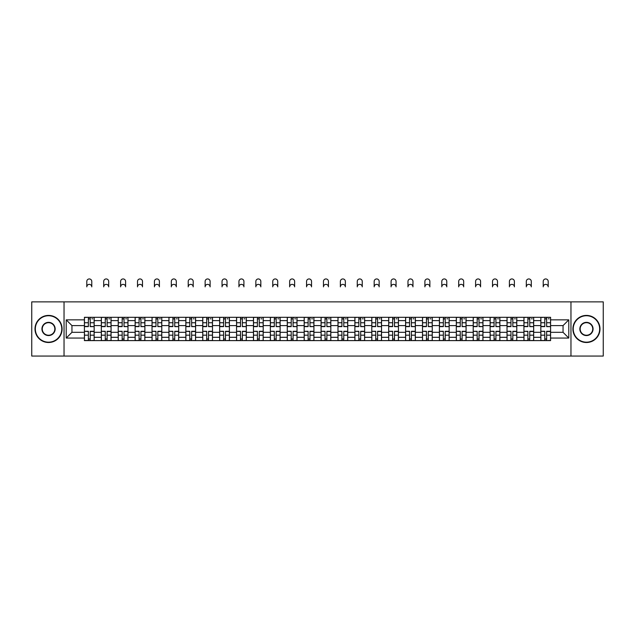 <?xml version="1.0" encoding="UTF-8"?>
<svg xmlns="http://www.w3.org/2000/svg" width="635" height="635" viewBox="0 0 635 635"><rect width="100%" height="100%" fill="white"/><g stroke="black" fill="none" stroke-linecap="round" stroke-linejoin="round"><path stroke-width="0.95" d="M570.96 356.052L603.25 356.052L603.25 301.871L31.75 301.871L31.75 356.052L570.96 356.052L570.96 301.871M101.322 340.606L101.322 320.611L94.163 320.611L94.163 340.606M94.163 320.611L94.163 317.309M101.322 320.611L101.322 317.309M111.069 317.309L111.069 340.606M118.221 340.606L118.221 317.309M127.976 317.309L127.976 340.606M135.128 340.606L135.128 317.309M144.883 317.309L144.883 340.606M152.035 340.606L152.035 317.309M161.782 317.309L161.782 340.606M168.934 340.606L168.934 317.309M178.689 317.309L178.689 340.606M185.841 340.606L185.841 317.309M195.596 317.309L195.596 340.606M202.748 340.606L202.748 317.309M212.495 317.309L212.495 340.606M219.647 340.606L219.647 317.309M229.402 317.309L229.402 340.606M236.553 340.606L236.553 317.309M246.309 317.309L246.309 340.606M253.46 340.606L253.46 317.309M263.207 317.309L263.207 340.606M270.359 340.606L270.359 317.309M280.114 317.309L280.114 340.606M287.266 340.606L287.266 317.309M297.021 317.309L297.021 340.606M304.173 340.606L304.173 317.309M313.92 317.309L313.92 340.606M321.08 340.606L321.08 317.309M330.827 317.309L330.827 340.606M337.979 340.606L337.979 317.309M347.734 317.309L347.734 340.606M354.886 340.606L354.886 317.309M364.641 317.309L364.641 340.606M371.792 340.606L371.792 317.309M381.54 317.309L381.54 340.606M388.691 340.606L388.691 317.309M398.447 317.309L398.447 340.606M405.598 340.606L405.598 317.309M415.353 317.309L415.353 340.606M422.505 340.606L422.505 317.309M432.252 317.309L432.252 340.606M439.404 340.606L439.404 317.309M449.159 317.309L449.159 340.606M456.311 340.606L456.311 317.309M466.066 317.309L466.066 340.606M473.218 340.606L473.218 317.309M482.965 317.309L482.965 340.606M490.117 340.606L490.117 317.309M499.872 317.309L499.872 340.606M507.024 340.606L507.024 317.309M516.779 317.309L516.779 340.606M523.931 340.606L523.931 317.309M533.678 317.309L533.678 340.606M540.837 340.606L540.837 317.309M540.837 332.319L533.678 332.319M523.931 332.319L516.779 332.319M507.024 332.319L499.872 332.319M490.117 332.319L482.965 332.319M473.218 332.319L466.066 332.319M456.311 332.319L449.159 332.319M439.404 332.319L432.252 332.319M422.505 332.319L415.353 332.319M405.598 332.319L398.447 332.319M388.691 332.319L381.54 332.319M371.792 332.319L364.641 332.319M354.886 332.319L347.734 332.319M337.979 332.319L330.827 332.319M321.08 332.319L313.92 332.319M304.173 332.319L297.021 332.319M287.266 332.319L280.114 332.319M270.359 332.319L263.207 332.319M253.46 332.319L246.309 332.319M236.553 332.319L229.402 332.319M219.647 332.319L212.495 332.319M202.748 332.319L195.596 332.319M185.841 332.319L178.689 332.319M168.934 332.319L161.782 332.319M152.035 332.319L144.883 332.319M135.128 332.319L127.976 332.319M118.221 332.319L111.069 332.319M101.322 332.319L94.163 332.319M540.837 325.596L533.678 325.596M523.931 325.596L516.779 325.596M507.024 325.596L499.872 325.596M490.117 325.596L482.965 325.596M473.218 325.596L466.066 325.596M456.311 325.596L449.159 325.596M439.404 325.596L432.252 325.596M422.505 325.596L415.353 325.596M405.598 325.596L398.447 325.596M388.691 325.596L381.54 325.596M371.792 325.596L364.641 325.596M354.886 325.596L347.734 325.596M337.979 325.596L330.827 325.596M321.08 325.596L313.92 325.596M304.173 325.596L297.021 325.596M287.266 325.596L280.114 325.596M270.359 325.596L263.207 325.596M253.46 325.596L246.309 325.596M236.553 325.596L229.402 325.596M219.647 325.596L212.495 325.596M202.748 325.596L195.596 325.596M185.841 325.596L178.689 325.596M168.934 325.596L161.782 325.596M152.035 325.596L144.883 325.596M135.128 325.596L127.976 325.596M118.221 325.596L111.069 325.596M101.322 325.596L94.163 325.596M71.953 332.319L84.415 332.319L84.415 325.596L71.953 325.596L71.953 332.319L66.207 338.058L66.207 319.857L84.415 319.857L84.415 325.596M550.585 325.596L550.585 332.319L563.047 332.319L563.047 325.596L550.585 325.596L550.585 317.309L84.415 317.309L84.415 319.857M550.585 319.857L568.793 319.857L568.793 338.058L550.585 338.058L550.585 332.319M84.415 332.319L84.415 340.606L550.585 340.606L550.585 338.058M84.415 338.058L66.207 338.058M64.04 356.052L64.04 301.871M90.21 338.979L88.368 338.979M88.368 318.937L90.21 318.937M107.117 338.979L105.275 338.979M105.275 318.937L107.117 318.937M124.023 338.979L122.174 338.979M122.174 318.937L124.023 318.937M140.922 338.979L139.081 338.979M139.081 318.937L140.922 318.937M157.829 338.979L155.988 338.979M155.988 318.937L157.829 318.937M174.736 338.979L172.895 338.979M172.895 318.937L174.736 318.937M191.635 338.979L189.794 338.979M189.794 318.937L191.635 318.937M208.542 338.979L206.7 338.979M206.7 318.937L208.542 318.937M225.449 338.979L223.607 338.979M223.607 318.937L225.449 318.937M242.348 338.979L240.506 338.979M240.506 318.937L242.348 318.937M259.255 338.979L257.413 338.979M257.413 318.937L259.255 318.937M276.161 338.979L274.32 338.979M274.32 318.937L276.161 318.937M293.068 338.979L291.219 338.979M291.219 318.937L293.068 318.937M309.967 338.979L308.126 338.979M308.126 318.937L309.967 318.937M326.874 338.979L325.033 338.979M325.033 318.937L326.874 318.937M343.781 338.979L341.932 338.979M341.932 318.937L343.781 318.937M360.68 338.979L358.838 338.979M358.838 318.937L360.68 318.937M377.587 338.979L375.745 338.979M375.745 318.937L377.587 318.937M394.494 338.979L392.652 338.979M392.652 318.937L394.494 318.937M411.393 338.979L409.551 338.979M409.551 318.937L411.393 318.937M428.3 338.979L426.458 338.979M426.458 318.937L428.3 318.937M445.206 338.979L443.365 338.979M443.365 318.937L445.206 318.937M462.105 338.979L460.264 338.979M460.264 318.937L462.105 318.937M479.012 338.979L477.171 338.979M477.171 318.937L479.012 318.937M495.919 338.979L494.078 338.979M494.078 318.937L495.919 318.937M512.826 338.979L510.977 338.979M510.977 318.937L512.826 318.937M529.725 338.979L527.883 338.979M527.883 318.937L529.725 318.937M546.632 338.979L544.79 338.979M544.79 318.937L546.632 318.937M66.207 319.857L71.953 325.596M563.047 332.319L568.793 338.058M563.047 325.596L568.793 319.857M91.781 286.861A2.492 2.492 0 0 0 89.289 284.369A2.492 2.492 0 0 0 86.797 286.861L86.797 281.44A2.492 2.492 0 0 1 89.289 278.948A2.492 2.492 0 0 1 91.781 281.44L91.781 286.861M90.21 326.398L94.115 326.628L90.21 326.628L90.21 317.421L94.115 317.421L91.948 317.421M94.115 326.398L94.115 317.421M88.368 318.826L90.21 318.826M91.948 318.826L92.702 318.826M86.638 317.421L84.471 317.421L84.471 326.628L88.368 326.628L88.368 317.421L91.781 317.309M84.471 317.421L86.797 317.309M88.368 331.518L84.471 331.287L88.368 331.287L88.368 340.503L84.471 340.503L86.638 340.503M84.471 331.518L84.471 340.503M90.21 339.09L88.368 339.09M91.948 340.503L94.115 340.503L94.115 331.287L90.21 331.287L90.21 340.503L86.797 340.503M94.115 340.503L91.781 340.503M108.688 286.861A2.492 2.492 0 0 0 106.196 284.369A2.492 2.492 0 0 0 103.703 286.861L103.703 281.44A2.492 2.492 0 0 1 106.196 278.948A2.492 2.492 0 0 1 108.688 281.44L108.688 286.861M107.117 326.398L111.014 326.628L107.117 326.628L107.117 317.421L111.014 317.421L108.847 317.421M111.014 326.398L111.014 317.421M105.275 318.826L107.117 318.826M108.847 318.826L109.609 318.826M103.537 317.421L101.37 317.421L101.37 326.628L105.275 326.628L105.275 317.421L108.688 317.309M101.37 317.421L103.703 317.309M125.595 286.861A2.492 2.492 0 0 0 123.103 284.369A2.492 2.492 0 0 0 120.61 286.861L120.61 281.44A2.492 2.492 0 0 1 123.103 278.948A2.492 2.492 0 0 1 125.595 281.44L125.595 286.861M124.023 326.398L127.921 326.628L124.023 326.628L124.023 317.421L127.921 317.421L125.754 317.421M127.921 326.398L127.921 317.421M122.174 318.826L124.023 318.826M125.754 318.826L126.516 318.826M120.444 317.421L118.277 317.421L118.277 326.628L122.174 326.628L122.174 317.421L125.595 317.309M118.277 317.421L120.61 317.309M105.275 331.518L101.37 331.287L105.275 331.287L105.275 340.503L101.37 340.503L103.537 340.503M101.37 331.518L101.37 340.503M107.117 339.09L105.275 339.09M108.847 340.503L111.014 340.503L111.014 331.287L107.117 331.287L107.117 340.503L103.703 340.503M111.014 340.503L108.688 340.503M122.174 331.518L118.277 331.287L122.174 331.287L122.174 340.503L118.277 340.503L120.444 340.503M118.277 331.518L118.277 340.503M124.023 339.09L122.174 339.09M125.754 340.503L127.921 340.503L127.921 331.287L124.023 331.287L124.023 340.503L120.61 340.503M127.921 340.503L125.595 340.503M48.546 342.178A13.224 13.224 0 0 0 61.77 328.962A13.224 13.224 0 0 0 48.546 315.738A13.224 13.224 0 0 0 35.33 328.962A13.224 13.224 0 0 0 48.546 342.178M48.546 315.412A13.541 13.541 0 0 1 62.095 328.962A13.541 13.541 0 0 1 48.546 342.503A13.541 13.541 0 0 1 35.004 328.962A13.541 13.541 0 0 1 48.546 315.412M48.546 335.566A6.612 6.612 0 0 1 41.934 328.962A6.612 6.612 0 0 1 48.546 322.35A6.612 6.612 0 0 1 55.158 328.962A6.612 6.612 0 0 1 48.546 335.566M48.546 322.675A6.286 6.286 0 0 0 42.259 328.962A6.286 6.286 0 0 0 48.546 335.24A6.286 6.286 0 0 0 54.832 328.962A6.286 6.286 0 0 0 48.546 322.675M586.454 342.178A13.224 13.224 0 0 0 599.67 328.962A13.224 13.224 0 0 0 586.454 315.738A13.224 13.224 0 0 0 573.23 328.962A13.224 13.224 0 0 0 586.454 342.178M586.454 315.412A13.541 13.541 0 0 1 599.996 328.962A13.541 13.541 0 0 1 586.454 342.503A13.541 13.541 0 0 1 572.905 328.962A13.541 13.541 0 0 1 586.454 315.412M586.454 335.566A6.612 6.612 0 0 1 579.842 328.962A6.612 6.612 0 0 1 586.454 322.35A6.612 6.612 0 0 1 593.066 328.962A6.612 6.612 0 0 1 586.454 335.566M586.454 322.675A6.286 6.286 0 0 0 580.168 328.962A6.286 6.286 0 0 0 586.454 335.24A6.286 6.286 0 0 0 592.741 328.962A6.286 6.286 0 0 0 586.454 322.675M142.494 286.861A2.492 2.492 0 0 0 140.002 284.369A2.492 2.492 0 0 0 137.509 286.861L137.509 281.44A2.492 2.492 0 0 1 140.002 278.948A2.492 2.492 0 0 1 142.494 281.44L142.494 286.861M140.922 326.398L144.828 326.628L140.922 326.628L140.922 317.421L144.828 317.421L142.661 317.421M144.828 326.398L144.828 317.421M139.081 318.826L140.922 318.826M142.661 318.826L143.415 318.826M137.35 317.421L135.184 317.421L135.184 326.628L139.081 326.628L139.081 317.421L142.494 317.309M135.184 317.421L137.509 317.309M159.401 286.861A2.492 2.492 0 0 0 156.909 284.369A2.492 2.492 0 0 0 154.416 286.861L154.416 281.44A2.492 2.492 0 0 1 156.909 278.948A2.492 2.492 0 0 1 159.401 281.44L159.401 286.861M157.829 326.398L161.727 326.628L157.829 326.628L157.829 317.421L161.727 317.421L159.56 317.421M161.727 326.398L161.727 317.421M155.988 318.826L157.829 318.826M159.56 318.826L160.322 318.826M154.249 317.421L152.082 317.421L152.082 326.628L155.988 326.628L155.988 317.421L159.401 317.309M152.082 317.421L154.416 317.309M176.308 286.861A2.492 2.492 0 0 0 173.815 284.369A2.492 2.492 0 0 0 171.323 286.861L171.323 281.44A2.492 2.492 0 0 1 173.815 278.948A2.492 2.492 0 0 1 176.308 281.44L176.308 286.861M174.736 326.398L178.633 326.628L174.736 326.628L174.736 317.421L178.633 317.421L176.466 317.421M178.633 326.398L178.633 317.421M172.895 318.826L174.736 318.826M176.466 318.826L177.228 318.826M171.156 317.421L168.989 317.421L168.989 326.628L172.895 326.628L172.895 317.421L176.308 317.309M168.989 317.421L171.323 317.309M139.081 331.518L135.184 331.287L139.081 331.287L139.081 340.503L135.184 340.503L137.35 340.503M135.184 331.518L135.184 340.503M140.922 339.09L139.081 339.09M142.661 340.503L144.828 340.503L144.828 331.287L140.922 331.287L140.922 340.503L137.509 340.503M144.828 340.503L142.494 340.503M155.988 331.518L152.082 331.287L155.988 331.287L155.988 340.503L152.082 340.503L154.249 340.503M152.082 331.518L152.082 340.503M157.829 339.09L155.988 339.09M159.56 340.503L161.727 340.503L161.727 331.287L157.829 331.287L157.829 340.503L154.416 340.503M161.727 340.503L159.401 340.503M172.895 331.518L168.989 331.287L172.895 331.287L172.895 340.503L168.989 340.503L171.156 340.503M168.989 331.518L168.989 340.503M174.736 339.09L172.895 339.09M176.466 340.503L178.633 340.503L178.633 331.287L174.736 331.287L174.736 340.503L171.323 340.503M178.633 340.503L176.308 340.503M193.207 286.861A2.492 2.492 0 0 0 190.714 284.369A2.492 2.492 0 0 0 188.222 286.861L188.222 281.44A2.492 2.492 0 0 1 190.714 278.948A2.492 2.492 0 0 1 193.207 281.44L193.207 286.861M191.635 326.398L195.54 326.628L191.635 326.628L191.635 317.421L195.54 317.421L193.373 317.421M195.54 326.398L195.54 317.421M189.794 318.826L191.635 318.826M193.373 318.826L194.127 318.826M188.063 317.421L185.896 317.421L185.896 326.628L189.794 326.628L189.794 317.421L193.207 317.309M185.896 317.421L188.222 317.309M189.794 331.518L185.896 331.287L189.794 331.287L189.794 340.503L185.896 340.503L188.063 340.503M185.896 331.518L185.896 340.503M191.635 339.09L189.794 339.09M193.373 340.503L195.54 340.503L195.54 331.287L191.635 331.287L191.635 340.503L188.222 340.503M195.54 340.503L193.207 340.503M210.114 286.861A2.492 2.492 0 0 0 207.621 284.369A2.492 2.492 0 0 0 205.129 286.861L205.129 281.44A2.492 2.492 0 0 1 207.621 278.948A2.492 2.492 0 0 1 210.114 281.44L210.114 286.861M208.542 326.398L212.447 326.628L208.542 326.628L208.542 317.421L212.447 317.421L210.272 317.421M212.447 326.398L212.447 317.421M206.7 318.826L208.542 318.826M210.272 318.826L211.034 318.826M204.97 317.421L202.795 317.421L202.795 326.628L206.7 326.628L206.7 317.421L210.114 317.309M202.795 317.421L205.129 317.309M206.7 331.518L202.795 331.287L206.7 331.287L206.7 340.503L202.795 340.503L204.97 340.503M202.795 331.518L202.795 340.503M208.542 339.09L206.7 339.09M210.272 340.503L212.447 340.503L212.447 331.287L208.542 331.287L208.542 340.503L205.129 340.503M212.447 340.503L210.114 340.503M227.02 286.861A2.492 2.492 0 0 0 224.528 284.369A2.492 2.492 0 0 0 222.036 286.861L222.036 281.44A2.492 2.492 0 0 1 224.528 278.948A2.492 2.492 0 0 1 227.02 281.44L227.02 286.861M225.449 326.398L229.346 326.628L225.449 326.628L225.449 317.421L229.346 317.421L227.179 317.421M229.346 326.398L229.346 317.421M223.607 318.826L225.449 318.826M227.179 318.826L227.941 318.826M221.869 317.421L219.702 317.421L219.702 326.628L223.607 326.628L223.607 317.421L227.02 317.309M219.702 317.421L222.036 317.309M223.607 331.518L219.702 331.287L223.607 331.287L223.607 340.503L219.702 340.503L221.869 340.503M219.702 331.518L219.702 340.503M225.449 339.09L223.607 339.09M227.179 340.503L229.346 340.503L229.346 331.287L225.449 331.287L225.449 340.503L222.036 340.503M229.346 340.503L227.02 340.503M243.919 286.861A2.492 2.492 0 0 0 241.427 284.369A2.492 2.492 0 0 0 238.935 286.861L238.935 281.44A2.492 2.492 0 0 1 241.427 278.948A2.492 2.492 0 0 1 243.919 281.44L243.919 286.861M242.348 326.398L246.253 326.628L242.348 326.628L242.348 317.421L246.253 317.421L244.086 317.421M246.253 326.398L246.253 317.421M240.506 318.826L242.348 318.826M244.086 318.826L244.84 318.826M238.776 317.421L236.609 317.421L236.609 326.628L240.506 326.628L240.506 317.421L243.919 317.309M236.609 317.421L238.935 317.309M240.506 331.518L236.609 331.287L240.506 331.287L240.506 340.503L236.609 340.503L238.776 340.503M236.609 331.518L236.609 340.503M242.348 339.09L240.506 339.09M244.086 340.503L246.253 340.503L246.253 331.287L242.348 331.287L242.348 340.503L238.935 340.503M246.253 340.503L243.919 340.503M260.826 286.861A2.492 2.492 0 0 0 258.334 284.369A2.492 2.492 0 0 0 255.841 286.861L255.841 281.44A2.492 2.492 0 0 1 258.334 278.948A2.492 2.492 0 0 1 260.826 281.44L260.826 286.861M259.255 326.398L263.16 326.628L259.255 326.628L259.255 317.421L263.16 317.421L260.993 317.421M263.16 326.398L263.16 317.421M257.413 318.826L259.255 318.826M260.993 318.826L261.747 318.826M255.683 317.421L253.516 317.421L253.516 326.628L257.413 326.628L257.413 317.421L260.826 317.309M253.516 317.421L255.841 317.309M257.413 331.518L253.516 331.287L257.413 331.287L257.413 340.503L253.516 340.503L255.683 340.503M253.516 331.518L253.516 340.503M259.255 339.09L257.413 339.09M260.993 340.503L263.16 340.503L263.16 331.287L259.255 331.287L259.255 340.503L255.841 340.503M263.16 340.503L260.826 340.503M277.733 286.861A2.492 2.492 0 0 0 275.241 284.369A2.492 2.492 0 0 0 272.748 286.861L272.748 281.44A2.492 2.492 0 0 1 275.241 278.948A2.492 2.492 0 0 1 277.733 281.44L277.733 286.861M276.161 326.398L280.059 326.628L276.161 326.628L276.161 317.421L280.059 317.421L277.892 317.421M280.059 326.398L280.059 317.421M274.32 318.826L276.161 318.826M277.892 318.826L278.654 318.826M272.582 317.421L270.415 317.421L270.415 326.628L274.32 326.628L274.32 317.421L277.733 317.309M270.415 317.421L272.748 317.309M274.32 331.518L270.415 331.287L274.32 331.287L274.32 340.503L270.415 340.503L272.582 340.503M270.415 331.518L270.415 340.503M276.161 339.09L274.32 339.09M277.892 340.503L280.059 340.503L280.059 331.287L276.161 331.287L276.161 340.503L272.748 340.503M280.059 340.503L277.733 340.503M294.632 286.861A2.492 2.492 0 0 0 292.14 284.369A2.492 2.492 0 0 0 289.647 286.861L289.647 281.44A2.492 2.492 0 0 1 292.14 278.948A2.492 2.492 0 0 1 294.632 281.44L294.632 286.861M293.068 326.398L296.966 326.628L293.068 326.628L293.068 317.421L296.966 317.421L294.799 317.421M296.966 326.398L296.966 317.421M291.219 318.826L293.068 318.826M294.799 318.826L295.553 318.826M289.489 317.421L287.322 317.421L287.322 326.628L291.219 326.628L291.219 317.421L294.632 317.309M287.322 317.421L289.647 317.309M291.219 331.518L287.322 331.287L291.219 331.287L291.219 340.503L287.322 340.503L289.489 340.503M287.322 331.518L287.322 340.503M293.068 339.09L291.219 339.09M294.799 340.503L296.966 340.503L296.966 331.287L293.068 331.287L293.068 340.503L289.647 340.503M296.966 340.503L294.632 340.503M311.539 286.861A2.492 2.492 0 0 0 309.047 284.369A2.492 2.492 0 0 0 306.554 286.861L306.554 281.44A2.492 2.492 0 0 1 309.047 278.948A2.492 2.492 0 0 1 311.539 281.44L311.539 286.861M309.967 326.398L313.873 326.628L309.967 326.628L309.967 317.421L313.873 317.421L311.706 317.421M313.873 326.398L313.873 317.421M308.126 318.826L309.967 318.826M311.706 318.826L312.46 318.826M306.395 317.421L304.228 317.421L304.228 326.628L308.126 326.628L308.126 317.421L311.539 317.309M304.228 317.421L306.554 317.309M308.126 331.518L304.228 331.287L308.126 331.287L308.126 340.503L304.228 340.503L306.395 340.503M304.228 331.518L304.228 340.503M309.967 339.09L308.126 339.09M311.706 340.503L313.873 340.503L313.873 331.287L309.967 331.287L309.967 340.503L306.554 340.503M313.873 340.503L311.539 340.503M328.446 286.861A2.492 2.492 0 0 0 325.953 284.369A2.492 2.492 0 0 0 323.461 286.861L323.461 281.44A2.492 2.492 0 0 1 325.953 278.948A2.492 2.492 0 0 1 328.446 281.44L328.446 286.861M326.874 326.398L330.772 326.628L326.874 326.628L326.874 317.421L330.772 317.421L328.605 317.421M330.772 326.398L330.772 317.421M325.033 318.826L326.874 318.826M328.605 318.826L329.367 318.826M323.294 317.421L321.127 317.421L321.127 326.628L325.033 326.628L325.033 317.421L328.446 317.309M321.127 317.421L323.461 317.309M325.033 331.518L321.127 331.287L325.033 331.287L325.033 340.503L321.127 340.503L323.294 340.503M321.127 331.518L321.127 340.503M326.874 339.09L325.033 339.09M328.605 340.503L330.772 340.503L330.772 331.287L326.874 331.287L326.874 340.503L323.461 340.503M330.772 340.503L328.446 340.503M345.353 286.861A2.492 2.492 0 0 0 342.86 284.369A2.492 2.492 0 0 0 340.368 286.861L340.368 281.44A2.492 2.492 0 0 1 342.86 278.948A2.492 2.492 0 0 1 345.353 281.44L345.353 286.861M343.781 326.398L347.678 326.628L343.781 326.628L343.781 317.421L347.678 317.421L345.511 317.421M347.678 326.398L347.678 317.421M341.932 318.826L343.781 318.826M345.511 318.826L346.273 318.826M340.201 317.421L338.034 317.421L338.034 326.628L341.932 326.628L341.932 317.421L345.353 317.309M338.034 317.421L340.368 317.309M341.932 331.518L338.034 331.287L341.932 331.287L341.932 340.503L338.034 340.503L340.201 340.503M338.034 331.518L338.034 340.503M343.781 339.09L341.932 339.09M345.511 340.503L347.678 340.503L347.678 331.287L343.781 331.287L343.781 340.503L340.368 340.503M347.678 340.503L345.353 340.503M362.252 286.861A2.492 2.492 0 0 0 359.759 284.369A2.492 2.492 0 0 0 357.267 286.861L357.267 281.44A2.492 2.492 0 0 1 359.759 278.948A2.492 2.492 0 0 1 362.252 281.44L362.252 286.861M360.68 326.398L364.585 326.628L360.68 326.628L360.68 317.421L364.585 317.421L362.418 317.421M364.585 326.398L364.585 317.421M358.838 318.826L360.68 318.826M362.418 318.826L363.172 318.826M357.108 317.421L354.941 317.421L354.941 326.628L358.838 326.628L358.838 317.421L362.252 317.309M354.941 317.421L357.267 317.309M358.838 331.518L354.941 331.287L358.838 331.287L358.838 340.503L354.941 340.503L357.108 340.503M354.941 331.518L354.941 340.503M360.68 339.09L358.838 339.09M362.418 340.503L364.585 340.503L364.585 331.287L360.68 331.287L360.68 340.503L357.267 340.503M364.585 340.503L362.252 340.503M379.159 286.861A2.492 2.492 0 0 0 376.666 284.369A2.492 2.492 0 0 0 374.174 286.861L374.174 281.44A2.492 2.492 0 0 1 376.666 278.948A2.492 2.492 0 0 1 379.159 281.44L379.159 286.861M377.587 326.398L381.484 326.628L377.587 326.628L377.587 317.421L381.484 317.421L379.317 317.421M381.484 326.398L381.484 317.421M375.745 318.826L377.587 318.826M379.317 318.826L380.079 318.826M374.007 317.421L371.84 317.421L371.84 326.628L375.745 326.628L375.745 317.421L379.159 317.309M371.84 317.421L374.174 317.309M375.745 331.518L371.84 331.287L375.745 331.287L375.745 340.503L371.84 340.503L374.007 340.503M371.84 331.518L371.84 340.503M377.587 339.09L375.745 339.09M379.317 340.503L381.484 340.503L381.484 331.287L377.587 331.287L377.587 340.503L374.174 340.503M381.484 340.503L379.159 340.503M396.065 286.861A2.492 2.492 0 0 0 393.573 284.369A2.492 2.492 0 0 0 391.081 286.861L391.081 281.44A2.492 2.492 0 0 1 393.573 278.948A2.492 2.492 0 0 1 396.065 281.44L396.065 286.861M394.494 326.398L398.391 326.628L394.494 326.628L394.494 317.421L398.391 317.421L396.224 317.421M398.391 326.398L398.391 317.421M392.652 318.826L394.494 318.826M396.224 318.826L396.986 318.826M390.914 317.421L388.747 317.421L388.747 326.628L392.652 326.628L392.652 317.421L396.065 317.309M388.747 317.421L391.081 317.309M392.652 331.518L388.747 331.287L392.652 331.287L392.652 340.503L388.747 340.503L390.914 340.503M388.747 331.518L388.747 340.503M394.494 339.09L392.652 339.09M396.224 340.503L398.391 340.503L398.391 331.287L394.494 331.287L394.494 340.503L391.081 340.503M398.391 340.503L396.065 340.503M412.964 286.861A2.492 2.492 0 0 0 410.472 284.369A2.492 2.492 0 0 0 407.98 286.861L407.98 281.44A2.492 2.492 0 0 1 410.472 278.948A2.492 2.492 0 0 1 412.964 281.44L412.964 286.861M411.393 326.398L415.298 326.628L411.393 326.628L411.393 317.421L415.298 317.421L413.131 317.421M415.298 326.398L415.298 317.421M409.551 318.826L411.393 318.826M413.131 318.826L413.885 318.826M407.821 317.421L405.654 317.421L405.654 326.628L409.551 326.628L409.551 317.421L412.964 317.309M405.654 317.421L407.98 317.309M409.551 331.518L405.654 331.287L409.551 331.287L409.551 340.503L405.654 340.503L407.821 340.503M405.654 331.518L405.654 340.503M411.393 339.09L409.551 339.09M413.131 340.503L415.298 340.503L415.298 331.287L411.393 331.287L411.393 340.503L407.98 340.503M415.298 340.503L412.964 340.503M429.871 286.861A2.492 2.492 0 0 0 427.379 284.369A2.492 2.492 0 0 0 424.886 286.861L424.886 281.44A2.492 2.492 0 0 1 427.379 278.948A2.492 2.492 0 0 1 429.871 281.44L429.871 286.861M428.3 326.398L432.205 326.628L428.3 326.628L428.3 317.421L432.205 317.421L430.03 317.421M432.205 326.398L432.205 317.421M426.458 318.826L428.3 318.826M430.03 318.826L430.792 318.826M424.728 317.421L422.553 317.421L422.553 326.628L426.458 326.628L426.458 317.421L429.871 317.309M422.553 317.421L424.886 317.309M426.458 331.518L422.553 331.287L426.458 331.287L426.458 340.503L422.553 340.503L424.728 340.503M422.553 331.518L422.553 340.503M428.3 339.09L426.458 339.09M430.03 340.503L432.205 340.503L432.205 331.287L428.3 331.287L428.3 340.503L424.886 340.503M432.205 340.503L429.871 340.503M446.778 286.861A2.492 2.492 0 0 0 444.286 284.369A2.492 2.492 0 0 0 441.793 286.861L441.793 281.44A2.492 2.492 0 0 1 444.286 278.948A2.492 2.492 0 0 1 446.778 281.44L446.778 286.861M445.206 326.398L449.104 326.628L445.206 326.628L445.206 317.421L449.104 317.421L446.937 317.421M449.104 326.398L449.104 317.421M443.365 318.826L445.206 318.826M446.937 318.826L447.699 318.826M441.627 317.421L439.46 317.421L439.46 326.628L443.365 326.628L443.365 317.421L446.778 317.309M439.46 317.421L441.793 317.309M443.365 331.518L439.46 331.287L443.365 331.287L443.365 340.503L439.46 340.503L441.627 340.503M439.46 331.518L439.46 340.503M445.206 339.09L443.365 339.09M446.937 340.503L449.104 340.503L449.104 331.287L445.206 331.287L445.206 340.503L441.793 340.503M449.104 340.503L446.778 340.503M463.677 286.861A2.492 2.492 0 0 0 461.185 284.369A2.492 2.492 0 0 0 458.692 286.861L458.692 281.44A2.492 2.492 0 0 1 461.185 278.948A2.492 2.492 0 0 1 463.677 281.44L463.677 286.861M462.105 326.398L466.011 326.628L462.105 326.628L462.105 317.421L466.011 317.421L463.844 317.421M466.011 326.398L466.011 317.421M460.264 318.826L462.105 318.826M463.844 318.826L464.598 318.826M458.533 317.421L456.367 317.421L456.367 326.628L460.264 326.628L460.264 317.421L463.677 317.309M456.367 317.421L458.692 317.309M460.264 331.518L456.367 331.287L460.264 331.287L460.264 340.503L456.367 340.503L458.533 340.503M456.367 331.518L456.367 340.503M462.105 339.09L460.264 339.09M463.844 340.503L466.011 340.503L466.011 331.287L462.105 331.287L462.105 340.503L458.692 340.503M466.011 340.503L463.677 340.503M480.584 286.861A2.492 2.492 0 0 0 478.091 284.369A2.492 2.492 0 0 0 475.599 286.861L475.599 281.44A2.492 2.492 0 0 1 478.091 278.948A2.492 2.492 0 0 1 480.584 281.44L480.584 286.861M479.012 326.398L482.917 326.628L479.012 326.628L479.012 317.421L482.917 317.421L480.751 317.421M482.917 326.398L482.917 317.421M477.171 318.826L479.012 318.826M480.751 318.826L481.505 318.826M475.44 317.421L473.273 317.421L473.273 326.628L477.171 326.628L477.171 317.421L480.584 317.309M473.273 317.421L475.599 317.309M477.171 331.518L473.273 331.287L477.171 331.287L477.171 340.503L473.273 340.503L475.44 340.503M473.273 331.518L473.273 340.503M479.012 339.09L477.171 339.09M480.751 340.503L482.917 340.503L482.917 331.287L479.012 331.287L479.012 340.503L475.599 340.503M482.917 340.503L480.584 340.503M497.491 286.861A2.492 2.492 0 0 0 494.998 284.369A2.492 2.492 0 0 0 492.506 286.861L492.506 281.44A2.492 2.492 0 0 1 494.998 278.948A2.492 2.492 0 0 1 497.491 281.44L497.491 286.861M495.919 326.398L499.816 326.628L495.919 326.628L495.919 317.421L499.816 317.421L497.649 317.421M499.816 326.398L499.816 317.421M494.078 318.826L495.919 318.826M497.649 318.826L498.411 318.826M492.339 317.421L490.172 317.421L490.172 326.628L494.078 326.628L494.078 317.421L497.491 317.309M490.172 317.421L492.506 317.309M494.078 331.518L490.172 331.287L494.078 331.287L494.078 340.503L490.172 340.503L492.339 340.503M490.172 331.518L490.172 340.503M495.919 339.09L494.078 339.09M497.649 340.503L499.816 340.503L499.816 331.287L495.919 331.287L495.919 340.503L492.506 340.503M499.816 340.503L497.491 340.503M514.39 286.861A2.492 2.492 0 0 0 511.897 284.369A2.492 2.492 0 0 0 509.405 286.861L509.405 281.44A2.492 2.492 0 0 1 511.897 278.948A2.492 2.492 0 0 1 514.39 281.44L514.39 286.861M512.826 326.398L516.723 326.628L512.826 326.628L512.826 317.421L516.723 317.421L514.556 317.421M516.723 326.398L516.723 317.421M510.977 318.826L512.826 318.826M514.556 318.826L515.318 318.826M509.246 317.421L507.079 317.421L507.079 326.628L510.977 326.628L510.977 317.421L514.39 317.309M507.079 317.421L509.405 317.309M510.977 331.518L507.079 331.287L510.977 331.287L510.977 340.503L507.079 340.503L509.246 340.503M507.079 331.518L507.079 340.503M512.826 339.09L510.977 339.09M514.556 340.503L516.723 340.503L516.723 331.287L512.826 331.287L512.826 340.503L509.405 340.503M516.723 340.503L514.39 340.503M531.297 286.861A2.492 2.492 0 0 0 528.804 284.369A2.492 2.492 0 0 0 526.312 286.861L526.312 281.44A2.492 2.492 0 0 1 528.804 278.948A2.492 2.492 0 0 1 531.297 281.44L531.297 286.861M529.725 326.398L533.63 326.628L529.725 326.628L529.725 317.421L533.63 317.421L531.463 317.421M533.63 326.398L533.63 317.421M527.883 318.826L529.725 318.826M531.463 318.826L532.217 318.826M526.153 317.421L523.986 317.421L523.986 326.628L527.883 326.628L527.883 317.421L531.297 317.309M523.986 317.421L526.312 317.309M527.883 331.518L523.986 331.287L527.883 331.287L527.883 340.503L523.986 340.503L526.153 340.503M523.986 331.518L523.986 340.503M529.725 339.09L527.883 339.09M531.463 340.503L533.63 340.503L533.63 331.287L529.725 331.287L529.725 340.503L526.312 340.503M533.63 340.503L531.297 340.503M548.203 286.861A2.492 2.492 0 0 0 545.711 284.369A2.492 2.492 0 0 0 543.219 286.861L543.219 281.44A2.492 2.492 0 0 1 545.711 278.948A2.492 2.492 0 0 1 548.203 281.44L548.203 286.861M546.632 326.398L550.529 326.628L546.632 326.628L546.632 317.421L550.529 317.421L548.362 317.421M550.529 326.398L550.529 317.421M544.79 318.826L546.632 318.826M548.362 318.826L549.124 318.826M543.052 317.421L540.885 317.421L540.885 326.628L544.79 326.628L544.79 317.421L548.203 317.309M540.885 317.421L543.219 317.309M544.79 331.518L540.885 331.287L544.79 331.287L544.79 340.503L540.885 340.503L543.052 340.503M540.885 331.518L540.885 340.503M546.632 339.09L544.79 339.09M548.362 340.503L550.529 340.503L550.529 331.287L546.632 331.287L546.632 340.503L543.219 340.503M550.529 340.503L548.203 340.503M523.931 320.611L516.779 320.611M507.024 320.611L499.872 320.611M490.117 320.611L482.965 320.611M473.218 320.611L466.066 320.611M456.311 320.611L449.159 320.611M439.404 320.611L432.252 320.611M422.505 320.611L415.353 320.611M405.598 320.611L398.447 320.611M388.691 320.611L381.54 320.611M371.792 320.611L364.641 320.611M354.886 320.611L347.734 320.611M337.979 320.611L330.827 320.611M321.08 320.611L313.92 320.611M304.173 320.611L297.021 320.611M287.266 320.611L280.114 320.611M270.359 320.611L263.207 320.611M253.46 320.611L246.309 320.611M236.553 320.611L229.402 320.611M219.647 320.611L212.495 320.611M202.748 320.611L195.596 320.611M185.841 320.611L178.689 320.611M168.934 320.611L161.782 320.611M152.035 320.611L144.883 320.611M135.128 320.611L127.976 320.611M118.221 320.611L111.069 320.611M540.837 320.611L533.678 320.611M523.931 337.304L516.779 337.304M507.024 337.304L499.872 337.304M490.117 337.304L482.965 337.304M473.218 337.304L466.066 337.304M456.311 337.304L449.159 337.304M439.404 337.304L432.252 337.304M422.505 337.304L415.353 337.304M405.598 337.304L398.447 337.304M388.691 337.304L381.54 337.304M371.792 337.304L364.641 337.304M354.886 337.304L347.734 337.304M337.979 337.304L330.827 337.304M321.08 337.304L313.92 337.304M304.173 337.304L297.021 337.304M287.266 337.304L280.114 337.304M270.359 337.304L263.207 337.304M253.46 337.304L246.309 337.304M236.553 337.304L229.402 337.304M219.647 337.304L212.495 337.304M202.748 337.304L195.596 337.304M185.841 337.304L178.689 337.304M168.934 337.304L161.782 337.304M152.035 337.304L144.883 337.304M135.128 337.304L127.976 337.304M118.221 337.304L111.069 337.304M101.322 337.304L94.163 337.304M540.837 337.304L533.678 337.304M90.21 322.739L94.115 322.739M84.471 326.398L88.368 326.398M84.471 322.739L88.368 322.739M88.368 335.177L84.471 335.177M94.115 331.518L90.21 331.518M94.115 335.177L90.21 335.177M107.117 322.739L111.014 322.739M101.37 326.398L105.275 326.398M101.37 322.739L105.275 322.739M124.023 322.739L127.921 322.739M118.277 326.398L122.174 326.398M118.277 322.739L122.174 322.739M105.275 335.177L101.37 335.177M111.014 331.518L107.117 331.518M111.014 335.177L107.117 335.177M122.174 335.177L118.277 335.177M127.921 331.518L124.023 331.518M127.921 335.177L124.023 335.177M140.922 322.739L144.828 322.739M135.184 326.398L139.081 326.398M135.184 322.739L139.081 322.739M157.829 322.739L161.727 322.739M152.082 326.398L155.988 326.398M152.082 322.739L155.988 322.739M174.736 322.739L178.633 322.739M168.989 326.398L172.895 326.398M168.989 322.739L172.895 322.739M139.081 335.177L135.184 335.177M144.828 331.518L140.922 331.518M144.828 335.177L140.922 335.177M155.988 335.177L152.082 335.177M161.727 331.518L157.829 331.518M161.727 335.177L157.829 335.177M172.895 335.177L168.989 335.177M178.633 331.518L174.736 331.518M178.633 335.177L174.736 335.177M191.635 322.739L195.54 322.739M185.896 326.398L189.794 326.398M185.896 322.739L189.794 322.739M189.794 335.177L185.896 335.177M195.54 331.518L191.635 331.518M195.54 335.177L191.635 335.177M208.542 322.739L212.447 322.739M202.795 326.398L206.7 326.398M202.795 322.739L206.7 322.739M206.7 335.177L202.795 335.177M212.447 331.518L208.542 331.518M212.447 335.177L208.542 335.177M225.449 322.739L229.346 322.739M219.702 326.398L223.607 326.398M219.702 322.739L223.607 322.739M223.607 335.177L219.702 335.177M229.346 331.518L225.449 331.518M229.346 335.177L225.449 335.177M242.348 322.739L246.253 322.739M236.609 326.398L240.506 326.398M236.609 322.739L240.506 322.739M240.506 335.177L236.609 335.177M246.253 331.518L242.348 331.518M246.253 335.177L242.348 335.177M259.255 322.739L263.16 322.739M253.516 326.398L257.413 326.398M253.516 322.739L257.413 322.739M257.413 335.177L253.516 335.177M263.16 331.518L259.255 331.518M263.16 335.177L259.255 335.177M276.161 322.739L280.059 322.739M270.415 326.398L274.32 326.398M270.415 322.739L274.32 322.739M274.32 335.177L270.415 335.177M280.059 331.518L276.161 331.518M280.059 335.177L276.161 335.177M293.068 322.739L296.966 322.739M287.322 326.398L291.219 326.398M287.322 322.739L291.219 322.739M291.219 335.177L287.322 335.177M296.966 331.518L293.068 331.518M296.966 335.177L293.068 335.177M309.967 322.739L313.873 322.739M304.228 326.398L308.126 326.398M304.228 322.739L308.126 322.739M308.126 335.177L304.228 335.177M313.873 331.518L309.967 331.518M313.873 335.177L309.967 335.177M326.874 322.739L330.772 322.739M321.127 326.398L325.033 326.398M321.127 322.739L325.033 322.739M325.033 335.177L321.127 335.177M330.772 331.518L326.874 331.518M330.772 335.177L326.874 335.177M343.781 322.739L347.678 322.739M338.034 326.398L341.932 326.398M338.034 322.739L341.932 322.739M341.932 335.177L338.034 335.177M347.678 331.518L343.781 331.518M347.678 335.177L343.781 335.177M360.68 322.739L364.585 322.739M354.941 326.398L358.838 326.398M354.941 322.739L358.838 322.739M358.838 335.177L354.941 335.177M364.585 331.518L360.68 331.518M364.585 335.177L360.68 335.177M377.587 322.739L381.484 322.739M371.84 326.398L375.745 326.398M371.84 322.739L375.745 322.739M375.745 335.177L371.84 335.177M381.484 331.518L377.587 331.518M381.484 335.177L377.587 335.177M394.494 322.739L398.391 322.739M388.747 326.398L392.652 326.398M388.747 322.739L392.652 322.739M392.652 335.177L388.747 335.177M398.391 331.518L394.494 331.518M398.391 335.177L394.494 335.177M411.393 322.739L415.298 322.739M405.654 326.398L409.551 326.398M405.654 322.739L409.551 322.739M409.551 335.177L405.654 335.177M415.298 331.518L411.393 331.518M415.298 335.177L411.393 335.177M428.3 322.739L432.205 322.739M422.553 326.398L426.458 326.398M422.553 322.739L426.458 322.739M426.458 335.177L422.553 335.177M432.205 331.518L428.3 331.518M432.205 335.177L428.3 335.177M445.206 322.739L449.104 322.739M439.46 326.398L443.365 326.398M439.46 322.739L443.365 322.739M443.365 335.177L439.46 335.177M449.104 331.518L445.206 331.518M449.104 335.177L445.206 335.177M462.105 322.739L466.011 322.739M456.367 326.398L460.264 326.398M456.367 322.739L460.264 322.739M460.264 335.177L456.367 335.177M466.011 331.518L462.105 331.518M466.011 335.177L462.105 335.177M479.012 322.739L482.917 322.739M473.273 326.398L477.171 326.398M473.273 322.739L477.171 322.739M477.171 335.177L473.273 335.177M482.917 331.518L479.012 331.518M482.917 335.177L479.012 335.177M495.919 322.739L499.816 322.739M490.172 326.398L494.078 326.398M490.172 322.739L494.078 322.739M494.078 335.177L490.172 335.177M499.816 331.518L495.919 331.518M499.816 335.177L495.919 335.177M512.826 322.739L516.723 322.739M507.079 326.398L510.977 326.398M507.079 322.739L510.977 322.739M510.977 335.177L507.079 335.177M516.723 331.518L512.826 331.518M516.723 335.177L512.826 335.177M529.725 322.739L533.63 322.739M523.986 326.398L527.883 326.398M523.986 322.739L527.883 322.739M527.883 335.177L523.986 335.177M533.63 331.518L529.725 331.518M533.63 335.177L529.725 335.177M546.632 322.739L550.529 322.739M540.885 326.398L544.79 326.398M540.885 322.739L544.79 322.739M544.79 335.177L540.885 335.177M550.529 331.518L546.632 331.518M550.529 335.177L546.632 335.177"/></g></svg>
